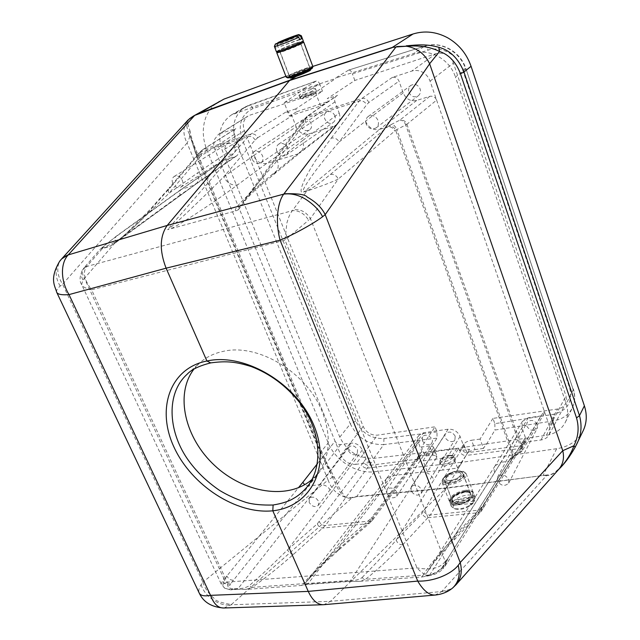 <?xml version="1.0" encoding="UTF-8"?>
<svg xmlns="http://www.w3.org/2000/svg" width="640" height="640" viewBox="0 0 640 640"><rect width="100%" height="100%" fill="white"/><g stroke="black" fill="none" stroke-linecap="round" stroke-linejoin="round"><path stroke-width="0.48" stroke-dasharray="3.2 2.4" d="M452.496 472.928C447.84 474.712 445.64 476.72 445.888 478.952C446.456 480.184 448.12 480.696 450.872 480.48C457.32 478.968 460.672 476.632 460.936 473.472L458.888 472.152L460.96 473.552C462.88 477.648 447.096 483.448 445.936 479.08C445.688 476.84 447.872 474.792 452.496 472.928L452.288 472.192L456.528 471.256L462.048 462.256L374.416 471.768C356.656 474.008 335.184 460.488 328.224 442.888L207.088 150.456C202.784 139.744 202.136 129.384 205.144 119.384C207.8 111.32 212.568 105.264 219.44 101.208M575.128 447.304C568.76 458.448 563.632 465.2 554.296 472.72L554.408 472.92C551.624 474.688 549.28 475.528 547.384 475.44L546.576 475.552L441.712 591.552L330.432 601.336L446.008 488.296L450.872 480.48M456.528 471.256L460.08 471.248L458.888 472.152M583.248 430.552L581.312 433.976C575.712 442.112 567.496 447.032 556.688 448.712L462.048 462.256M304.36 73.224L308.72 70.728L307.032 70.832L308.496 70.152L304.896 71.176L312.864 66.408M302.336 74.072L292.04 77.384L304.896 71.176M296.096 76.456L296.528 76.192M285.856 76.312L312.848 66.368M492.944 418.392L480.064 439.088L483.488 448.384L486.328 443.952L546.344 435.32C555.28 433.808 561.632 429.432 565.416 422.176C568.08 416.52 568.344 410.416 566.224 403.872L455.456 77.088L465.672 69.096C460.224 51.656 440.464 40.728 424.584 46.184L348.744 70.056C350.08 69.888 351.304 71.144 352.4 73.824L428.072 50.152C441.4 45.616 457.896 54.76 462.472 69.352L569.712 388.176C572.792 402.048 567.32 410.768 553.288 414.328L494.856 423.672L492.944 418.392L557.536 409.024C561.208 408.424 563.856 406.68 565.488 403.776L566.536 400L565.976 395.928L549.632 426.576L430.048 81.144C428.624 77.224 426.152 74.264 422.624 72.248C419.048 70.352 415.44 69.968 411.792 71.08L392.28 77.44C395.336 76.808 397.584 78.048 399.024 81.176L403.192 92.936C406.04 99.136 410.536 101.632 416.688 100.424L429.792 96.36C432.928 95.744 435.2 97.008 436.624 100.136L406.896 124.272C405.904 121.328 403.576 119.928 399.928 120.072C402.776 120.432 404.704 122.056 405.72 124.968L396.824 129.544L513.592 454.016L512.608 454.936L395.656 130.312C394.096 127 391.688 125.64 388.448 126.216L387.496 126.968C390.736 126.392 393.144 127.752 394.72 131.048L396.824 129.544C395.368 126.192 393.576 124.488 391.432 124.416L388.448 126.216M480.064 439.088L471.552 440.24L475.032 449.64C471.472 450.328 468.896 451.64 467.304 453.56L463.784 444.16C465.376 442.2 467.96 440.896 471.552 440.24M463.784 444.16L459.496 450.704L469.568 449.384C466.792 449.48 464.792 448.28 463.576 445.768L460.08 436.416C457.624 431.368 453.632 428.96 448.12 429.208L423.592 432.72L418.96 435.312C417.56 437.296 417.336 439.592 418.288 442.208L421.824 451.352L421.536 454.688L419.192 456.008L429.016 454.712L433.12 448.288L436.664 457.536L436.952 456.168L433.12 455.136L424.968 456.056L437.04 438.112L437 431.912L435.048 426.792L421.48 447.048L424.968 456.056M523.376 440.888L525.368 437.504L525.144 440.656L522.24 442.448L540.976 439.984C544.776 439.416 547.512 437.64 549.176 434.672L550.248 430.784L549.632 426.576M220.424 133.456L218.424 134.384L214.368 139.632L213.736 144.472L214.64 148.832L221.768 166.192L221.328 163.976L222.928 160.728L236.416 156.04C239.648 153.416 240.44 149.704 238.808 144.928L234.504 134.304C233.656 131.8 234.104 129.88 235.848 128.544L220.424 133.456L247.952 116.072C243.416 119.464 242.224 124.344 244.36 130.712L363.192 426.464C366.272 432.544 371.024 435.44 377.44 435.152L435.048 426.792M355.648 464.368L371.512 462.28C368.984 462.36 367.112 461.208 365.896 458.832L362.312 449.96C359.848 445.168 356.112 442.88 351.088 443.08L340.608 444.576C338.136 444.68 336.28 443.536 335.056 441.16L340.856 455.248C344.104 461.536 349.032 464.568 355.648 464.368L377.44 435.152M433.12 455.136L429.592 445.944L433.4 446.904L433.12 448.288M429.592 445.944L421.48 447.048M339.192 113.176C340.72 118 339.816 121.872 336.48 124.792L333.92 126.12L297.28 154.168L300.176 152.624C303.536 149.536 304.36 145.496 302.656 140.512L339.192 113.176L334.96 101.864C334.16 99.312 334.68 97.296 336.512 95.808L327.208 98.656L354.832 80.464L435.984 53.632C444 51.904 449.816 55.08 453.424 63.152L565.976 395.928M348.504 70.168L335.648 77.976L413.472 53.592C429.64 48.072 449.832 59.272 455.456 77.088M486.456 444.32L494.944 430.048L553.616 420.856C562.376 419.32 568.624 414.984 572.368 407.856L572.392 407.792C575.024 402.2 575.304 396.184 573.24 389.752L566.224 403.872M494.856 423.672L494.944 430.048M249.904 115.16L322.448 91.176L295.744 108.904L296.808 111.672L289.408 116.088L284.208 102.688L303.896 89.12L303.728 88.68L231.4 114.944C219.96 123.096 216.944 135.032 222.352 150.736L339.792 437.128C347.144 451.576 358.488 458.64 373.824 458.336L428.096 452.08M303.728 88.68L316.16 81.072L245.272 106.936C233.96 114.984 230.92 126.72 236.152 142.152L222.352 150.736M295.744 108.904L285.624 112.208C288.376 111.648 290.464 112.84 291.896 115.768L296.16 126.784L253.472 155.656C256.608 161.784 261.032 164.36 266.744 163.376L308.728 133.936C303.184 134.992 299 132.608 296.16 126.784M234.52 156.968L193.36 185.496L181.208 189.36C179.592 190.728 179.248 192.624 180.168 195.048L221.768 166.192L335.056 441.16L317.368 463.76M437 431.912L383.936 438.528C371.216 438.888 361.84 433.08 355.808 421.104L242.24 139.528C237.576 124.8 241.152 114.488 252.944 108.6L319.992 84.656L322.448 91.176M319.992 84.656C318.88 82 317.664 80.768 316.352 80.976L316.16 81.072M354.832 80.464L352.4 73.824M289.408 116.088L320.616 106L328.264 101.472L327.208 98.656M320.616 106L315.456 92.344L335.816 78.424L335.648 77.976M455.176 436.112C452.224 431.696 449.016 430.912 445.536 433.768C442.192 438.448 452.08 444.8 454.928 439.784L455.176 436.112M459.496 450.704L458.632 448.392L428.136 452.44L429.016 454.712M422.32 440.68C425.208 445.008 428.344 445.792 431.744 443.056C435.032 438.544 425.488 432.144 422.6 436.912L422.32 440.68M301.096 126.464C303.176 130.368 305.944 131.536 309.4 129.96C315.04 126.504 308.192 115.888 302.808 119.768C300.744 121.36 300.168 123.592 301.096 126.464M296.808 111.672L328.264 101.472M308.728 133.936L333.92 126.12M334.92 115.784C332.832 111.816 330.016 110.632 326.472 112.24C320.584 115.832 327.712 126.664 333.216 122.496C335.24 120.864 335.808 118.632 334.92 115.784M252.016 159.008C250.968 155.936 251.528 153.56 253.68 151.888C257.304 150.312 260.248 151.616 262.512 155.792C263.536 158.832 263 161.184 260.904 162.856C257.28 164.488 254.312 163.208 252.016 159.008M276.912 151.384C275.88 148.296 276.456 145.888 278.64 144.176C282.376 142.504 285.392 143.808 287.696 148.08C288.704 151.128 288.152 153.512 286.024 155.224C282.288 156.96 279.248 155.68 276.912 151.384M410.992 490.736L411.208 486.84C414.848 483.928 418.264 484.832 421.472 489.536L421.264 493.384C417.64 496.328 414.208 495.448 410.992 490.736M396.984 492.344L396.768 496.232C393.224 499.016 389.888 498.112 386.76 493.512L386.992 489.576C390.536 486.824 393.872 487.752 396.984 492.344M56.672 292.216C56.08 290.608 57.256 288.568 60.208 286.096L62.584 284.256L202.928 582.184L201.12 584.648C198.952 588.072 198.296 590.816 199.144 592.888L199.256 593.128M60.224 286.088C55.544 278.912 54.384 268.44 59.504 261.512L59.688 261.264M61.936 258.576L61.584 258.96C58.912 261.912 57.648 265.576 57.792 269.96C57.904 274.552 59.504 279.312 62.592 284.256L187.064 143.04C182.592 134.144 182.928 126.472 188.072 120.008L188.064 120.008C186.024 123.576 186.488 128.312 189.456 134.224L189.84 130.248C187.656 125.288 187.312 121.656 188.808 119.344L189.4 118.784M548.064 474.944L546.704 475.416L548.072 474.952C549.792 474.992 551.872 474.256 554.296 472.72M547.472 474.92L446.32 487.904L356.824 496.48L351.976 497.408C348.944 498.048 346.592 497.76 344.912 496.544C341.176 491.816 337.696 485.512 334.496 477.64L320.88 451.984L197.504 156.52C193.376 144.52 190.816 135.76 189.84 130.248M374.416 471.768L356.48 496.864L446.008 488.296L543.08 475.464L546.576 475.552M188.152 119.912L188.808 119.344M197.136 157.208L189.456 134.224M334.496 477.64L332.144 476.408L320.52 453.192L320.88 451.984L328.224 442.888M332.144 476.408C335.496 483.84 338.824 492.256 344.128 496.784L344.912 496.544M201.12 584.648C204.304 596.36 220.152 607.048 231.096 604.784L352.072 497.768C348.848 498.48 346.2 498.152 344.128 496.784C336.24 493.808 330.912 488.216 328.136 480.008L202.928 582.184M303.896 89.12L335.816 78.424M486.328 443.952L456.824 448.392L427.952 451.72M456.824 448.392L450.544 457.848C453.296 457.496 454.936 457.888 455.472 459.016C455.144 462.016 451.744 464.272 445.272 465.8L442.376 470.16L457.576 468.016L467.304 453.56M483.488 448.384L475.032 449.64M445.272 465.8C442.512 466.04 440.856 465.584 440.32 464.416C440.624 461.36 444.032 459.168 450.544 457.848M457.576 468.016L453.384 456.928L423.128 460.832L427.36 471.744L436.664 457.536M427.36 471.744L442.376 470.16M453.384 456.928L458.632 448.392M370.032 522.76L371.032 518.376L340.224 545.072L386.08 485.512C385.088 482.32 385.296 479.928 386.696 478.328L391.464 475.784L308.264 583.416C305.56 583.928 304.592 583.8 305.368 583.04L305.384 583.008M469.568 449.384L467.712 452.632C464.936 452.72 462.92 451.52 461.672 449.04L460.016 451.816C461.264 454.312 463.28 455.536 466.056 455.472L430.368 515.008L402.712 544.848C389.728 558.44 377.352 569.912 365.576 579.272L361.896 577.752C358.296 579.928 354.56 580.8 350.712 580.384L421.216 472.112L391.464 475.784L423.592 432.72M448.12 429.208L421.216 472.112C426.84 471.696 431.072 474.272 433.92 479.832L396.2 540.12L422.136 513.216L460.024 451.816M467.712 452.632L466.056 455.464L518.504 448.704L520.264 445.8L467.712 452.632M402.712 544.848C399.608 544.808 397.432 543.232 396.2 540.12L378.248 560.752L361.896 577.752M306.408 581.76L320.576 565.504L340.224 545.072L339.184 549.664L324.448 563.064C320.488 566.536 314.368 572.912 306.088 582.184L301.152 585.472L305.584 584.288L348.144 581.264L359.648 581.36L365.576 579.272L423.088 575.176L421.68 577L427.48 575.624C424.096 574.456 420.6 571.864 416.984 567.856L285.008 240.152L286.864 223.032C288.776 216.832 289.304 214.904 292.336 210.68L292.968 209.888C300.216 208.808 306.032 211.696 310.424 218.56L338.288 179.04C331.792 182.2 321.264 186.24 306.696 191.152L304.136 191.872C296.592 196.248 302.104 176.976 331.36 138.104C334.648 137.544 337.256 138.824 339.176 141.952C308.68 176.936 298.664 195.04 304.56 191.408L304.152 191.872M348.144 581.264L349.112 581.456L350.712 580.384L308.264 583.416L306.608 584.48L349.112 581.464L359.648 581.36L421.68 577.016L428.416 575.848M305.6 584.288L306.6 584.48L301.144 585.48L246.136 589.36L235.44 589.272L246.168 589.344M371.512 462.28L325.4 525.488L293.608 554.24C278.68 567.384 264.896 578.416 252.264 587.336L303.28 583.704C310.432 575.128 321.712 564.056 337.128 550.496L370.392 520.992L414.784 462.064L417.032 460.784M339.144 549.696L337.128 550.496M417.048 460.768L417.424 457.392L371.032 518.376M417.424 457.392L419.472 454.624L419.128 457.928M419.112 457.96L416.864 459.256M367.344 468.176L414.784 462.064L416.856 459.248L369.312 465.432C366.776 465.504 364.888 464.352 363.648 462.008L361.68 464.696C362.928 467.064 364.816 468.232 367.352 468.184M293.608 554.24C290.824 554.192 288.824 552.696 287.632 549.76L267.168 569.64L249.04 585.904C245.232 587.976 241.632 588.808 238.24 588.416L232.76 588.808L231 589.832L229.952 589.664C228.592 588.856 227.672 586.336 227.192 582.104C223.28 584.328 221.264 584.896 221.136 583.816L223.856 578.512L84.464 278.36L82.928 279.792L81.648 284.504C82.232 286.64 85.544 288.4 91.592 289.792C84.08 279.68 82.464 271.912 86.752 266.48L292.336 210.68C298.832 210.288 304.272 213.464 308.64 220.184L310.424 218.56L445.216 561.424L443.744 563.192C438.352 568.624 429.432 570.176 416.984 567.856L227.192 582.104L91.592 289.792L285.008 240.152L308.64 220.184M246.16 589.336L252.264 587.336L249.04 585.904M521.328 446.936L521.648 443.744L483.832 504.832L455.216 534.864L438.976 555.344L426.624 573.072L423.088 575.176C428.696 566.192 438.184 554.68 451.544 540.648L480.552 509.992L518.504 448.704L521.32 446.96M521.648 443.744L523.384 440.88L523.096 444.008M523.072 444.04L520.264 445.808L522.24 442.448M522.512 421.272L495.128 465.784C493.976 467.296 493.808 469.576 494.624 472.624L455.216 534.864L454.256 539.424L451.544 540.648M495.12 465.784L427.272 572.04C433.808 562.256 438.672 556.752 442.424 552.352L481.104 511.52L478.48 512.728L428.368 517.664C425.368 517.688 423.288 516.208 422.136 513.216M428.424 575.848C436.592 574.688 441.664 570.56 443.472 568.352L440.792 569.256C437.16 572.616 433.52 574.44 429.88 574.736C425.896 575.736 424.808 575.176 426.624 573.072M511.664 459.512L511.928 456.072L447.552 558.952L447.336 562.76L444.008 564.552L508.6 461.336L501.128 462.256L429.88 574.736L428.552 575.832L427.48 575.624C434.76 573.608 440.304 570.168 444.104 565.28L443.744 563.192M440.792 569.256L441.848 567.912L445.104 566.256L445.576 563.176L444.096 565.28M444.104 565.28L443.472 568.352L447.336 562.768L511.64 459.552L508.6 461.336L509.288 460.176L512.36 458.352L512.608 454.936L511.928 456.072M445.216 561.424L447.552 558.952L445.576 563.176L445.232 561.424M525.368 437.504L521.944 427.848L522.488 421.312L528.272 417.752L540.912 415.952L543.912 414.064L522.064 451.08L522.264 447.784L544.168 410.808L543.912 414.064M495.192 465.68L501.128 462.256L528.272 417.752M526.768 426.16C530.08 430.968 533.6 431.616 537.328 428.112L537.504 424.664C534.224 419.872 530.712 419.2 526.968 422.648L526.768 426.16M408.976 92.416C411.224 96.744 414.328 97.88 418.272 95.824C420.336 94.056 420.952 91.744 420.12 88.896C417.904 84.6 414.832 83.44 410.896 85.4C408.76 87.184 408.12 89.52 408.976 92.416M284.208 102.688L299.504 97.28L303.52 94.52C310.456 92.136 314.464 90.216 315.536 88.752C315.272 88.368 313.704 88.616 310.84 89.488L319.52 83.528M299.504 97.28L315.456 92.344M310.84 89.488C304.04 92.112 300.088 94.112 298.976 95.496L303.52 94.52M423.128 460.832L428.136 452.44M348.576 450.936C351.224 454.944 354.12 455.8 357.264 453.504L357.56 449.688C354.92 445.68 352.032 444.808 348.888 447.072L348.576 450.936M340.608 444.576L308.696 485.992L319.632 484.64L238.24 588.416L236.48 589.456L231 589.84L224.728 588.224C222.88 586.808 222.472 584.76 223.504 582.096L222.6 580.096M232.76 588.808C229.888 588.984 228.968 587.664 230.008 584.848C227.384 585.192 225.216 584.272 223.496 582.096L226.872 576L298.392 487.808M235.44 589.272L229.952 589.664L224.768 588.248M193.808 369.296L199.552 363.04C206.032 357.208 213.944 353.312 223.304 351.344C258.072 343.032 307.088 372.512 322.296 411.88C331.544 436.312 330.064 456.784 317.848 473.296L312.176 479.32M253.472 155.656L223.8 176.768C198.48 202.184 169.616 229.432 167.512 229.672L236 210.816L238.496 209.696C237.624 209.856 238.952 207.544 242.48 202.76L242.488 202.752C250.392 192.24 261.976 178.2 277.24 160.632L302.656 140.512M169.048 188.176L170.656 187.144C154.208 204.6 140.184 225.272 109.712 246.512L102.392 248.568L87.304 265.776L84.04 267.8L100.592 248.824L110.232 246.056L114.592 243.432L126.864 232.96L149.424 210.192L169.008 188.216L168.184 190.656L168.96 193.336L135.408 225.688L115.032 243.104M236 210.816C231.416 210.432 249.464 192.72 271.864 174.712L297.288 154.168L266.744 163.368L237.624 184.84C212.472 203.48 179.608 225.104 169 229.648M238.496 209.696L305.928 118.096L308.416 115.632L337.616 95.256M285.624 112.208L251.128 134L248.224 136.544L167.512 229.672M170.656 187.144L200.784 151.712L203.6 149.232L236.656 128.16M109.736 246.512L195.504 184.432C198.768 181.976 199.48 178.112 197.648 172.848L238.808 144.928M180.168 195.048L115.832 241.92C114.76 239.312 115.056 237.288 116.728 235.864L117.808 235.328C104.6 245.08 101.304 248 102.76 248.16L102.888 248.12M221.136 583.816L81.648 284.512C79.248 281.44 79.576 276.472 82.632 269.608L84.04 267.8C81.896 270.912 82.04 274.432 84.464 278.36L115.832 241.92L100.592 248.824L116.744 235.848M225.576 150.296C227.568 153.952 230.136 155.112 233.272 153.784C235.208 152.32 235.696 150.192 234.752 147.4C232.776 143.768 230.224 142.592 227.088 143.872C225.112 145.344 224.608 147.488 225.576 150.296M233.44 580.256L230.792 583.648C228.272 583.712 226.184 582.576 224.528 580.232L223.856 578.512L226.872 576C228.384 578.816 230.576 580.232 233.44 580.256L308.696 485.992L304.664 484.736M351.088 443.08L319.632 484.64C324.728 484.272 328.688 486.728 331.504 491.992L287.632 549.76L317.336 523.824L361.688 464.696M82.928 279.792C80.88 276.28 80.784 272.896 82.64 269.632M82.656 269.608L87.304 265.776M172.728 183.296C171.632 180.288 172.112 178.024 174.16 176.488C177.432 175.168 180.16 176.456 182.328 180.352C183.4 183.328 182.936 185.584 180.936 187.112C177.656 188.472 174.92 187.2 172.728 183.296M392.28 77.44L361.784 98.528L359.216 101.056L331.36 138.104M307.128 190.688L304.56 191.408L379.752 129.304L387.496 126.968L330.368 174.488C319.456 183.384 311.704 188.784 307.128 190.688L292.968 209.888M330.368 174.488C333.832 173.968 336.472 175.48 338.288 179.04L394.72 131.048M406.904 124.28L405.72 124.976L521.304 448.744L520.736 452.48L519.064 452.776L522.056 451.08M521.304 448.736L522.256 447.776M521.304 448.744L513.592 454.016L513.256 457.608L511.728 457.8L519.064 452.776L540.912 415.952M416.688 100.424L379.752 129.304C373.592 130.664 368.816 127.968 365.416 121.2L339.176 141.952L366.656 104.696L368.832 102.52L399.024 81.176M309.168 502.408L309.424 498.384C312.688 496.096 315.744 497.072 318.6 501.328L318.368 505.304C315.104 507.624 312.04 506.656 309.168 502.408M366.184 124.04C365.216 120.92 365.864 118.424 368.112 116.544C372.288 114.48 375.592 115.768 378.04 120.408C378.984 123.48 378.368 125.944 376.2 127.824C372.016 129.968 368.672 128.712 366.184 124.04M497.384 480.832L497.544 477.144C501.488 473.608 505.24 474.4 508.8 479.528L508.664 483.144C504.736 486.744 500.976 485.976 497.384 480.832M202.944 582.184C204.696 588.12 208.488 593.56 214.304 598.504C215.224 600.784 220.904 602.8 231.352 604.544M332.096 476.424C332.496 477.112 331.184 478.312 328.144 480.008L187.064 143.04C189.416 138.688 190.2 135.752 189.408 134.24M223.84 608L231.096 604.784L330.432 601.336L323.864 604.68M453.024 587.648L452.8 587.84C449.848 590.328 446.16 591.576 441.72 591.568L435.128 595.056M442 591.288C448.872 590.192 453.392 588.168 455.568 585.224M271.864 174.712L274.832 173.136M274.96 173.032C278.296 169.856 279.056 165.728 277.24 160.632L303.592 124.656L305.688 122.552C304.824 119.92 305.32 117.824 307.192 116.256M255.184 139.992C253.376 137.16 251.056 136.008 248.224 136.544L200.784 151.712L199.176 152.784L202.752 149.632L251.128 134C253.936 133.472 256.112 134.736 257.656 137.8L255.184 139.992L223.8 176.768C227.152 183.104 231.76 185.792 237.624 184.84M311.712 94.208L315.384 93.52C315.232 94.48 302.8 99.36 302.152 98.72C302.672 97.816 305.856 96.312 311.712 94.208M311.816 92.064C304.96 94.52 300.952 96.368 299.792 97.624L299.856 97.696C300.64 98.496 316.224 92.376 316.408 91.192L311.816 92.064M307.032 70.832L308.688 70.632C309.376 71.36 291.8 78.288 291.976 77.216C292.4 76.56 295.208 75.192 300.4 73.112M308.496 70.152L310.528 69.904M290.136 77.936C290.664 77.136 294.088 75.472 300.416 72.936M295.072 43.728L301.112 42.088C300.2 43.28 279.968 51.288 278.68 50.968L278.584 50.952C279.952 49.76 285.448 47.352 295.072 43.728M295.008 44.848C286.456 48.056 281.384 50.272 279.792 51.48L279.816 51.512C280.136 52.232 300.712 44.088 300.648 43.272L295.008 44.848M312.936 66.6C312.6 66.248 310.144 66.856 305.584 68.416C294.592 72.432 288.128 75.344 286.176 77.144M276.776 52.632C279.24 50.936 285.776 48.104 296.392 44.128L303.64 41.992M304.232 69.184L309.92 67.784C310.776 68.664 288.952 77.264 289.184 75.952L289.192 75.872C291.136 74.36 296.144 72.128 304.232 69.184M305.072 69.944C296.208 73.168 290.72 75.616 288.592 77.288C287.224 79.272 313.36 68.976 311.256 68.36L305.072 69.944M287.632 77.84C288.856 76.336 294.816 73.616 305.52 69.688C310.072 68.144 312.336 67.616 312.304 68.12M295.536 43.336C285.712 47.016 279.656 49.64 277.384 51.192C276.112 52.8 304.024 41.752 302.256 41.352L295.536 43.336M277.776 42.904L277.056 44.872L294.04 37.92L301.288 35.72M277.056 44.872L277.984 47.288L299.608 39.456M299.704 39.704L277.984 47.288M274.376 46.392L275.984 43.56M276.088 48.256L275.152 45.832M276.368 51.64C278.432 50.088 284.976 47.24 296 43.096L303.296 40.984M448.728 455.208L451.632 455.368C458.192 458.216 437.688 465.784 440.872 459.344C442.432 457.256 445.048 455.88 448.728 455.208M449.752 455.76C445.168 456.592 441.896 458.312 439.952 460.92L439.656 462.688C440.768 466.944 456.624 461.096 454.752 457.12L453.384 455.96L449.752 455.76M460.08 471.248L462.624 472.952C464.96 477.952 445.696 485.032 444.288 479.704C443.984 476.968 446.648 474.464 452.288 472.192M464.928 492.072C459.024 493.032 454.744 495.264 452.096 498.776C450.512 502.288 452.576 503.92 458.288 503.672C467.536 502.952 476.16 494.176 469.536 492.384L464.928 492.072M464.4 491.816C458.952 492.696 455.016 494.76 452.576 498L452.12 500.552C453.624 506.152 473.088 499.024 470.64 493.76L468.648 492.096L464.4 491.816M458.064 471.224C450.872 472.472 445.72 475.184 442.592 479.36L442.072 482.408C443.912 489.416 469.184 480.128 466.104 473.568L463.744 471.576L458.064 471.224M465.28 490.288C469.696 489.88 472.384 490.72 473.344 492.8L472.712 496.144C467.12 502.224 460.24 504.744 452.072 503.712L449.44 501.568C449.736 496.232 455.016 492.472 465.28 490.288M457.168 472.72C460.592 472.376 462.664 472.984 463.392 474.536L462.952 476.928C458.52 481.72 453.08 483.72 446.632 482.936L444.768 481.392C445.04 477.368 449.176 474.472 457.168 472.72M457.16 471.408C448.032 472.264 439.136 480.768 445.592 482.608C452.672 483.464 458.648 481.264 463.512 476.016C465.024 472.568 462.904 471.032 457.16 471.408M457.456 470.912L462.72 471.232C475.44 476.736 436.936 490.888 443.136 478.44C446.024 474.576 450.8 472.072 457.456 470.912M465.288 491.592C455.248 492.424 445.704 502 453.08 504.024C460.632 504.976 466.992 502.648 472.168 497.032C473.944 493.08 471.648 491.264 465.288 491.592M474.2 501.2L454.488 503.288L452.544 502.112C456 498.368 460.848 496.024 467.096 495.088C471.504 494.688 474.2 495.544 475.168 497.64L475.16 499.696L474.2 501.2C476.376 494.864 459.504 496.728 454.488 503.288M453.288 505.36L473.048 503.288L474 501.784C468.128 507.4 461.456 509.664 453.984 508.576L451.296 506.384L451.344 504.184L453.288 505.36C452.816 507.128 453.608 508.368 455.656 509.088C462.072 510.048 467.872 508.12 473.048 503.288M452.544 502.112L451.832 500.248L474.448 497.816L475.16 499.696M474.448 497.816L473.288 499.896L450.624 502.312L451.832 500.248M450.624 502.312L451.344 504.184M474 501.784L473.288 499.896M465.576 491.088C469.992 490.688 472.688 491.528 473.648 493.608C476.808 500.408 451.688 509.6 449.752 502.368C450.04 497.032 455.32 493.272 465.576 491.088M556.688 448.712L543.08 475.464M540.976 439.984L557.536 409.024M416.856 459.248L419.192 456.008M430.048 81.144L453.424 63.152M435.984 53.632L411.792 71.08M368.832 102.52C367.28 99.24 364.928 97.912 361.784 98.528L307.256 116.208L336.512 95.816M462.472 69.352L465.944 68.728L573.24 389.752L465.944 68.736C460.496 51.456 440.984 40.624 424.792 46.08L413.472 53.592M546.344 435.32L553.616 420.856L553.288 414.328M339.792 437.128L350.328 423.856C357.504 438.072 368.648 444.984 383.768 444.592L373.824 458.336M383.936 438.528L383.768 444.592L437.04 438.112M242.24 139.528L236.152 142.152L350.328 423.856L355.808 421.104M234.96 113.296L249.008 105.2L316.352 80.976M340.856 455.248L363.192 426.464M244.36 130.712L214.912 149.544M320.928 453.56L196.84 157.128L207.088 150.456M352.32 497.744L356.48 496.864M386.08 485.512L418.288 442.208M460.08 436.416L433.92 479.832M463.576 445.768L461.672 449.04M483.832 504.832L483.592 508.272L480.552 509.992L430.368 515.008C427.352 515.064 425.176 513.72 423.84 510.976M317.336 523.824C318.456 526.648 320.368 528.056 323.072 528.048L367.984 523.624L369.992 522.792L372.8 519.752L370.392 520.992L325.4 525.488C322.664 525.536 320.64 524.256 319.312 521.664M373.08 516.152L372.808 519.736M419.464 454.624L421.824 451.352M481.128 511.488L482.056 507.136M441.848 567.912L444.008 564.552M509.288 460.176L511.728 457.8M494.624 472.624L521.944 427.848M365.896 458.832L363.64 462.008M307.256 116.208L303.808 119.616L305.928 118.096L359.216 101.056C362.392 100.44 364.872 101.648 366.656 104.696M334.96 101.864L305.688 122.552M303.776 119.656L303.592 124.656M257.656 137.8L291.896 115.768M234.504 134.304L201.408 155.648L199.032 157.76L168.96 193.336L197.648 172.848M201.408 155.648C200.488 153.072 200.912 151.08 202.696 149.672M199.136 152.832L199.032 157.76M117.808 235.328L182.232 188.848L223.84 160.28M362.312 449.96L331.504 491.992M230.792 583.648L230.008 584.848M403.192 92.936L365.416 121.2M429.792 96.36L399.928 120.072L391.432 124.416M406.896 124.272L522.264 447.784M572.36 407.856C575.128 401.904 575.448 395.616 573.336 388.976L569.712 388.176M348.744 70.056L424.792 46.08C425.976 46 427.064 47.36 428.072 50.152M252.944 108.6C251.776 106.08 250.472 104.952 249.024 105.192M295.192 45.576L300.752 43.992C301.488 44.584 279.896 53.128 280.224 52.112C281.792 50.912 286.776 48.736 295.192 45.576M464.152 491.36C467.512 491.056 469.56 491.696 470.288 493.28C472.696 498.448 453.544 505.464 452.064 499.96C452.288 495.896 456.312 493.032 464.152 491.36M565.416 422.176L572.392 407.792M231.4 114.944L245.272 106.936M247.944 116.08L218.424 134.384M549.168 434.696L565.472 403.792M260.904 162.856L309.4 129.96M253.68 151.888L302.808 119.768M286.024 155.224L333.216 122.496M278.64 144.176L326.472 112.24M421.264 493.384L454.928 439.784M411.208 486.84L445.536 433.768M396.768 496.232L431.744 443.056M386.992 489.576L422.6 436.912M189.688 134.728L196.824 157.136L320.528 453.184L331.76 475.432M418.984 435.28L386.696 478.328M339.192 549.664L369.992 522.792M372.8 519.752L417.08 460.824M417.104 460.808L419.168 458M419.184 457.96L421.528 454.704M386.76 478.248L305.368 583.04M521.392 446.976L523.144 444.08M481.104 511.52L521.376 447M511.68 459.496L513.232 457.632L522.048 451.056M433.4 446.896L436.936 456.128M224.728 588.224L221.136 583.824M199.176 152.784L169 188.224M181.2 189.36L116.728 235.856M222.92 160.728L181.272 189.312M195.496 184.424L114.592 243.432M236.44 156.032L195.36 184.528M202.752 149.632L235.848 128.552M174.16 176.488L227.088 143.872M180.936 187.112L233.272 153.784M303.808 119.616L242.488 202.752L255.76 189.392L300.184 152.624M309.424 498.384L348.888 447.072M318.368 505.304L357.264 453.504M368.112 116.544L410.896 85.4M376.2 127.824L418.272 95.824M523.16 444.04L525.136 440.672M497.544 477.144L526.968 422.648M508.664 483.144L537.328 428.112M189.672 134.816L331.672 475.344M245.352 106.896L249.008 105.2M336.48 124.792L300 152.768M315.384 93.52L316.408 91.192M302.152 98.72L299.856 97.696M316.424 91.096L315.496 88.656M299.792 97.624L298.912 95.328M278.68 50.968L280.224 52.112L289.968 77.488M301.112 42.088L300.752 43.992L310.352 69.44M300.648 43.272L301.192 42M279.816 51.512L278.584 50.952M309.92 67.784L300.656 43.232M289.184 75.952L279.792 51.48M289.192 75.872L288.592 77.288M309.872 67.728L311.256 68.36M277.384 51.192L277.216 51.608M440.872 459.344L439.952 460.92M451.632 455.368L453.384 455.96M439.656 462.688L440.368 464.552M454.752 457.12L455.504 459.096M444.288 479.704L452.064 499.96C453.576 500.2 446.56 498.056 464.84 492.096C472.544 492.288 469.352 493.32 470.288 493.28L462.624 472.952M452.576 498L452.096 498.776M468.648 492.096L469.536 492.384M442.072 482.408L449.44 501.568M466.104 473.568L473.344 492.8M444.768 481.392L452.12 500.552M463.392 474.536L470.64 493.76M462.952 476.928L463.512 476.016M446.632 482.936L445.592 482.608M443.136 478.44L442.592 479.36M462.72 471.232L463.744 471.576M472.168 497.032L472.712 496.144M453.08 504.024L452.072 503.712M455.656 509.088L453.984 508.576M475.168 497.64L473.648 493.608M451.296 506.384L449.752 502.368M307.584 486.392L317.848 473.296M187.072 374.32L199.552 363.04"/><path stroke-width="0.96" d="M304.36 73.224L302.336 74.072M61.936 258.576L188.128 119.936L193.728 115.888L198.832 113.448L289.768 80.24L296.096 76.456M312.864 66.408L413.04 33.992C424.664 30.44 436.184 31.696 447.6 37.76C458.848 44.248 466.672 53.76 471.064 66.296L584.376 405.816C587.208 414.664 586.824 422.912 583.248 430.552L575.176 447.208M193.728 115.888L223.912 99.12L285.856 76.312M273.112 505.008C282.192 503.504 288.992 501.312 293.504 498.44C298.304 495.856 303 491.84 307.584 486.392C323.704 465.992 320.72 429.496 299.592 402.48C286.072 385.672 269.96 373.696 251.24 366.56C236.48 362.008 227.192 360.624 210.728 362.896C199.168 365.816 191.272 369.632 187.056 374.336C166.024 393.208 168.224 430.472 186.848 458.112C195.376 470.576 206.312 481.36 219.672 490.464C227.712 495.344 236.6 499.36 246.344 502.512C253.28 504.464 262.2 505.296 273.112 505.008L272.808 510.808C236.088 514.528 191.584 485.44 174.048 447.256C156.136 409.144 169.664 368.24 206.92 361.008C244.744 352.496 296.832 383.416 313.96 425.568C331.504 467.64 310.416 506.72 272.808 510.808L308.248 591.392L417.712 581.088C433.168 581.696 450.84 574.552 458.224 565.336L460.216 562.52L325.2 214.64L322.592 216.736C313.192 223.76 294.464 234.168 280.096 240.184C275.344 222.904 277.184 202.736 283.72 194.128L395.904 47.064M458.208 565.344C460.48 574.4 458.752 581.84 453.024 587.648C448.32 591.736 442.472 594.192 435.496 595.024L435.472 595.024C429.384 595.456 423.464 590.808 417.712 581.088L280.096 240.184L166.096 268.184L206.92 361.008L210.728 362.896M199.144 592.904C200.416 595.664 204.216 596.48 210.536 595.352C213.696 603.904 218.128 608.12 223.84 608C211.672 607.192 203.472 602.24 199.256 593.128M59.688 261.264C61.496 258.616 64.336 256.504 68.2 254.92C60.432 263.112 60.416 280.432 69.008 294.608C61.76 295.184 57.648 294.392 56.68 292.232L56.672 292.216M194.344 115.776L68.208 254.928L167.208 225.432L283.72 194.128C290.872 193.176 298.032 194.792 305.192 198.952C313.584 204.344 319.384 210.272 322.584 216.736M68.464 254.608L61.584 258.952M413.04 33.992L392.312 47.432L395.952 47L392.312 47.432L289.768 80.24L167.208 225.432C159.704 236.256 159.328 250.504 166.096 268.184L69.008 294.608L210.536 595.352L308.248 591.392C312.408 600.312 317.456 604.752 323.384 604.72L323.864 604.68M391.976 47.76L289.384 80.576L194.48 115.472M396.88 46.52L396.216 46.976L406.488 46.224C417.152 48.08 424.864 53.936 429.64 63.792L562.752 450.688L573.952 445.752M406.224 45.848C418.568 44.664 426.824 44.016 438.856 47.304L439.536 51.464C435.16 49.248 430.04 47.648 424.192 46.664C418.448 45.904 412.544 45.76 406.488 46.224L397.104 46.512M438.856 47.304C450.016 50.216 458.384 58.456 463.96 72.024L460.48 73.784C456.016 62.152 449.04 54.712 439.536 51.464M471.064 66.296L463.96 72.024L579.488 415.64C582.296 425.992 581.248 435.736 576.352 444.88M460.496 73.84L576.528 417.92C579.264 427.512 578.392 436.784 573.912 445.744L575.136 447.28C569.888 456.536 564.464 463.856 558.864 469.248M575.128 447.304L576.304 444.968M558.856 469.24C565.184 463.072 571.328 453.568 573.888 445.816M193.408 116.064L189.4 118.784M312.176 479.32C288.368 500.376 244.168 493.2 214.72 465.568C185.008 438.2 174.592 394.616 193.808 369.296M304.664 484.736L302.824 482.344L317.368 463.76M429.64 63.792L325.2 214.64C321.84 207.736 315.856 201.896 307.248 197.12C305.52 194.512 297.776 193.392 284.016 193.76M439.576 51.456L429.68 63.68M460.216 562.52L562.768 450.68C564.456 457.992 563.104 464.232 558.696 469.4L456.008 584.736M455.568 585.224L456.168 584.568C457.296 583.656 460.048 578.992 460.776 575.08C461.56 571.264 461.376 567.096 460.224 562.56M310.352 69.44L310.528 69.904C311.376 70.8 289.92 79.248 290.136 77.936L289.968 77.488M276.768 52.688L286.24 77.208C287.08 78.336 312.824 68.192 312.92 66.696L303.688 42.032C304.664 42.792 276.304 54.016 276.768 52.688L277.216 51.608M302.64 41.528L303.688 42.032M312.92 66.696L312.304 68.12C312.2 69.52 288.432 78.888 287.632 77.84L286.264 77.224M298.44 35.096L298.96 34.648L301.296 35.72L300.632 36.296L298.44 35.096L277.776 42.904M298.96 34.648C298.76 34.112 283.92 39.72 277.888 42.6M275.384 43.984L296.584 36.048L298.776 37.248C291.936 40.584 273.872 47.376 274.368 46.432L275.384 44C274.408 45.016 290.296 39.064 296.584 36.048M299.608 39.456L301.56 38.744L300.632 36.296M301.56 38.744L299.704 39.704L298.776 37.248M301.328 35.752L303.296 40.984C304.272 41.736 275.896 52.96 276.368 51.64L274.368 46.432M223.912 99.12L198.472 113.76M584.376 405.816L579.488 415.64L576.528 417.92M298.392 487.808L302.824 482.344M56.76 292.408L199.144 592.888M61.696 258.832L59.504 261.512M193.424 116.056L188.152 119.912M223.856 608L323.264 604.72M323.984 604.672L435.128 595.056M452.8 587.84L456.16 584.56M56.68 292.232C55.112 286 49.064 279.176 59.68 261.256"/></g></svg>
